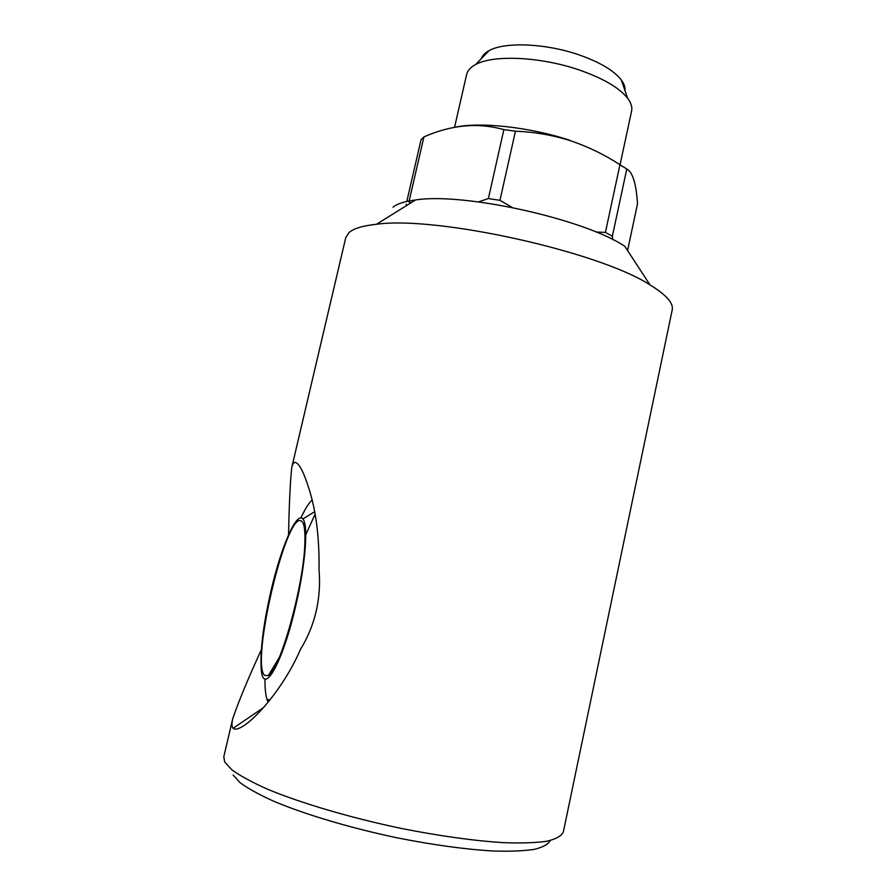 <?xml version="1.0" encoding="UTF-8"?>
<svg xmlns="http://www.w3.org/2000/svg" width="896" height="896" viewBox="0 0 896 896"><rect width="100%" height="100%" fill="white"/><g stroke="black" fill="none" stroke-linecap="round" stroke-linejoin="round"><path stroke-width="1.34" d="M300.653 520.677C285.443 514.931 250.678 662.906 264.555 675.394L268.33 675.55C279.888 670.992 303.811 585.11 304.842 543.603C305.368 529.166 303.968 521.517 300.653 520.677M295.859 605.315C282.733 663.096 263.256 696.752 261.274 669.67C259.963 651.291 263.211 624.971 271.018 590.722C281.03 547.254 296.509 511.022 302.837 518.986C308.504 524.171 305.715 563.382 295.859 605.315M277.01 662.626L277.11 661.371M232.758 718.614L223.787 756.806L224.717 762.026L232.075 770C240.397 775.981 252.302 782.41 267.77 789.309C301.414 803.286 350.739 817.858 401.486 828.475C440.126 836.091 474.23 840.829 503.798 842.677C521.606 843.304 536.043 842.811 547.131 841.198C556.114 839.003 561.512 835.968 563.315 832.082L672.202 309.915C673.658 303.195 666.266 294.851 650.003 284.906C599.245 251.731 436.486 215.656 376.466 224.269C362.779 225.747 353.629 228.502 349.037 232.546L345.778 237.552L291.738 467.578C292.51 464.229 293.619 462.493 295.075 462.37C299.04 463.053 303.677 471.834 308.963 488.723C316.142 511.146 319.491 538.16 319.01 569.778C320.242 583.296 319.323 597.05 316.254 611.038C312.95 624.837 307.765 637.493 300.698 648.995C280.347 696.08 241.002 735.325 233.072 728.314L232.736 727.866C231.694 726.085 231.706 723.005 232.758 718.614C238.706 701.198 248.237 678.25 261.33 649.79M288.557 534.8C289.139 504.739 290.203 482.328 291.738 467.578M300.899 517.966C304.931 509.264 308.638 503.272 312.021 500.002M454.552 127.322L466.637 74.458C467.522 70.582 470.512 67.278 475.608 64.557C493.114 54.522 541.027 56.672 579.589 70.101C603.378 78.467 619.405 87.864 627.648 98.269C631.109 102.883 632.43 107.139 631.602 111.037L620.043 164.808M481.219 58.766C482.306 55.619 484.926 52.92 489.082 50.658C504.683 41.608 546.157 43.299 579.51 55.037C600.107 62.35 614.04 70.661 621.309 79.968C624.131 83.776 625.363 87.338 625.016 90.653M596.053 232.019L605.405 232.411L612.36 236.253L612.752 239.613M605.405 232.411L619.942 164.763C604.397 154.582 587.742 146.53 569.979 140.571C552.339 135.038 534.162 131.914 515.435 131.219L499.968 200.334L512.266 207.48M619.942 164.763L626.774 168.997L612.36 236.253M627.57 250.544L637.515 203.795C636.25 183.702 632.677 172.099 626.774 168.997M478.464 201.891L488.387 198.565L503.877 129.618L515.435 131.219M488.387 198.565L499.968 200.334M406.806 201.432L421.075 139.63L423.931 136.898L409.158 200.95M454.362 127.355C479.416 121.632 529.2 126.93 569.71 140.224M503.877 129.618C478.027 122.382 451.382 124.813 423.931 136.898M408.923 201.947L411.152 202.72M406.672 205.498L406.179 204.176M268.162 702.106L267.019 699.406C265.563 694.826 264.88 687.971 264.958 678.866M393.03 207.2C397.163 203.75 404.69 201.331 415.61 199.942C463.68 192.293 584.472 219.072 624.814 246.322L650.003 284.906M233.094 774.984L240.139 782.734C248.024 788.491 259.19 794.651 273.661 801.214C305.066 814.486 350.806 828.128 397.914 837.984C433.798 845.051 465.595 849.386 493.304 851.01C510.048 851.514 523.723 850.965 534.307 849.374C542.965 847.224 548.285 844.278 550.267 840.526M305.771 534.8L315.045 514.293M621.309 79.968L627.648 98.269M489.082 50.658L475.608 64.557M267.019 699.406L269.92 699.944M415.61 199.942L376.466 224.269M263.39 707.706L233.072 728.314M302.837 518.986L314.574 511.739M268.33 675.55L279.384 657.261"/></g></svg>
